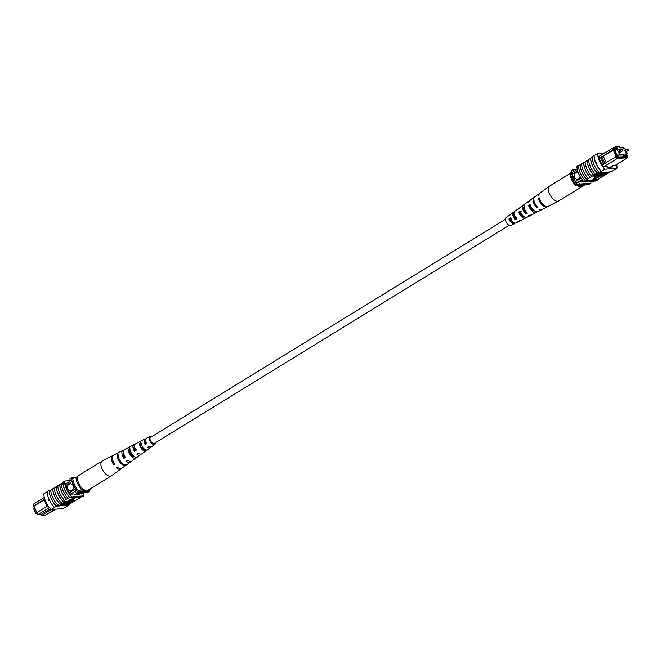 <?xml version="1.0" encoding="UTF-8"?>
<svg xmlns="http://www.w3.org/2000/svg" width="662" height="662" viewBox="0 0 662 662"><rect width="100%" height="100%" fill="white"/><g stroke="black" fill="none" stroke-linecap="round" stroke-linejoin="round"><path stroke-width="0.99" d="M509.095 225.37L154.221 443.466A3.55 1.746 -121.6 0 1 150.473 440.602A3.55 1.746 -121.6 0 1 150.506 437.417L505.379 219.329M619.086 151.151L619.905 152.483M624.92 150.655L625.739 151.987M625.772 150.109L625.16 148.76L617.199 149.438L619.508 154.486L627.468 153.799L626.451 151.581M627.468 153.799L624.614 155.562M617.199 149.438L615.163 150.688M619.508 154.486L617.472 155.736M578.207 172.476A3.55 2.996 -94.9 0 0 576.958 172.269A3.55 2.996 -94.9 0 0 575.816 172.65A3.55 2.996 -94.9 0 0 574.393 176.754A3.55 2.996 -94.9 0 0 577.562 179.336A3.55 2.996 -94.9 0 0 578.704 178.955A3.55 2.996 -94.9 0 0 580.193 176.646M576.966 172.269A3.55 2.996 -94.9 0 0 575.824 172.65A3.55 2.996 -94.9 0 0 574.409 176.754A3.55 2.996 -94.9 0 0 577.57 179.336M601.783 156.795L600.732 157.44L603.785 164.102L604.836 163.456L601.799 156.753L612.648 150.084L612.449 148.247L615.859 147.957L615.379 146.906L619.599 146.914L616.57 147.179L617.05 148.23L613.484 148.536L617.621 157.573L627.791 156.704L627.659 155.512L627.104 155.562L626.55 154.362M614.708 165.674L627.775 157.639L617.166 158.549L604.1 166.576M617.621 157.573L617.166 158.549L615.726 156.811L604.836 163.456M603.785 164.102L602.412 164.995M598.837 156.613L612.449 148.247L613.484 148.536M599.267 158.309L600.732 157.44L603.438 164.366M624.026 148.851L624.58 148.785L623.654 147.667L620.079 147.974L619.599 146.914M626.144 154.618L626.74 155.926L623.844 155.62L624.092 156.149L618.548 156.075L618.788 156.604L617.903 156.679L614.551 149.347L615.428 149.273L614.717 149.72M616.761 149.711L615.668 149.802L615.428 149.273M617.34 149.422L620.145 149.182M622.636 148.975L623.521 148.892M623.389 148.594L622.801 148.958M577.297 169.381L571.778 172.774A12.537 6.181 58.4 0 0 572.067 174.28L575.435 181.636A12.537 6.181 58.4 0 0 576.494 183.076A14.192 7.001 58.4 0 0 578.091 185.12L589.197 184.177L590.951 183.101A14.192 7.001 58.4 0 0 590.711 181.396M577.661 170.837L572.067 174.28M581.12 178.144L575.435 181.636M582.163 179.592L576.494 183.076M583.785 181.52L578.249 182A14.192 7.001 58.4 0 0 579.838 184.044L578.091 185.12M613.31 148.172L615.379 146.906L616.57 147.179M619.913 147.609L623.654 147.667M577.272 169.224L573.218 169.571A14.192 7.001 58.4 0 0 573.532 171.698M573.218 169.571L571.463 170.647A14.192 7.001 58.4 0 0 571.778 172.774M579.838 184.044L590.951 183.101M615.668 149.802L614.957 150.241M623.844 155.62L622.818 156.257M618.548 156.075L617.828 156.513M613.608 149.728L612.648 150.084M601.799 156.753L614.171 149.678M616.281 156.604L613.269 150.034M603.272 156.174L606.243 162.645M615.726 156.811L616.694 156.455M599.35 158.582L600.475 157.895M617.05 148.23L615.859 147.957M627.775 157.639L627.791 156.704M576.006 185.84A10.642 5.246 -121.6 0 1 570.23 173.254L570.404 172.277A13.008 6.413 58.4 0 0 576.18 184.897L576.006 185.84L584.836 185.079L586.78 184.384M570.404 172.277L571.455 171.632A13.008 6.413 58.4 0 0 577.231 184.251L577.363 184.235M576.18 184.897L577.231 184.251M596.305 162.86L596.785 163.911L596.106 163.655L596.495 162.794M596.785 163.911L596.106 163.655A14.192 7.001 -121.6 0 1 594.153 155.628L597.662 153.476A14.192 7.001 58.4 0 0 604.878 169.24L601.377 171.4A14.192 7.001 -121.6 0 1 596.106 163.655M592.085 156.902L591.878 157.026A14.192 7.001 -121.6 0 0 591.878 157.573L588.584 159.525A14.407 7.1 58.4 0 0 595.32 174.247L593.88 175.198A14.192 7.001 -121.6 0 1 587.144 160.485L585.076 161.677A14.407 7.1 58.4 0 0 591.811 176.398L590.38 177.358A14.192 7.001 -121.6 0 1 583.636 162.637L581.567 163.837A14.407 7.1 58.4 0 0 588.311 178.55L586.871 179.51A14.192 7.001 -121.6 0 1 580.135 164.788L578.414 165.773A14.407 7.1 -121.6 0 0 585.158 180.494L586.871 179.51M599.449 172.583L601.237 171.425A14.407 7.1 -121.6 0 1 594.013 155.628L592.085 156.811A14.407 7.1 58.4 0 0 599.309 172.608L599.093 172.799A14.192 7.001 58.4 0 1 598.614 172.294L597.389 173.047A14.192 7.001 -121.6 0 1 590.653 158.326M585.076 161.751L583.636 162.637M588.584 159.6L587.144 160.485M581.575 163.903L580.135 164.788M601.634 175.306L606.781 172.137M603.578 174.967L603.918 175.48L603.206 175.927L601.402 175.902M601.452 175.149L601.799 175.662L601.079 176.109L599.209 175.927M599.135 175.149L603.736 172.401M597.645 176.44C597.157 176.282 597.695 175.769 599.267 174.884L602.792 172.716L598.34 176.001L604.572 172.559L601.386 174.702L597.645 176.44L597.083 175.852L597.943 175.049M594.137 176.696L600.269 172.931L601.7 172.865L600.558 173.841L594.137 176.696L593.897 176.175L599.433 172.765M598.382 176.605L595.221 176.878L593.003 179.071L593.243 179.601L598.622 177.135L598.382 176.605M587.004 160.494A14.407 7.1 58.4 0 0 593.74 175.215L591.811 176.398M583.495 162.645A14.407 7.1 58.4 0 0 590.239 177.366L590.38 177.358M590.239 177.366L588.311 178.55M579.449 165.136L576.974 166.187A14.192 7.001 58.4 0 0 584.198 181.951L585.771 180.983A14.192 7.001 -121.6 0 1 585.291 180.478L585.158 180.494M585.291 180.478L598.034 179.394L610.182 171.847M590.512 158.342A14.407 7.1 58.4 0 0 597.248 173.055L597.389 173.047M597.248 173.055L595.32 174.247M601.237 171.425L599.309 172.608M604.878 169.24L617.001 168.206A14.192 7.001 58.4 0 0 616.57 164.524M617.001 168.206L611.216 171.764L599.093 172.799M611.564 171.549L613.641 170.366M578.555 165.21A14.192 7.001 58.4 0 0 578.555 165.69M597.894 179.402A14.192 7.001 -121.6 0 1 597.894 179.948L596.321 180.916L584.198 181.951M604.952 152.848L597.662 153.476M585.771 180.983L597.894 179.948M599.797 156.025L598.738 156.108A14.192 7.001 58.4 0 0 603.554 166.625L607.054 166.328L607.534 167.378L612.904 166.915L612.416 165.864L610.356 167.138M612.416 165.864L615.925 165.566A14.192 7.001 58.4 0 0 615.809 164.995M597.67 174.71L600.608 173.279L597.67 174.71M599.102 173.833L599.938 173.37L600.177 173.891L600.608 173.279M599.938 173.37L600.368 172.757M599.358 176.249L605.49 172.484L600.417 175.786L601.799 175.662M601.485 176.067L607.617 172.302L602.544 175.604L603.918 175.48M598.622 177.135L595.461 177.399L595.221 176.878M595.461 177.399L593.243 179.601M579.995 164.805A14.407 7.1 58.4 0 0 586.731 179.518M583.123 185.228A8.714 4.295 -121.6 0 1 582.097 186.576L558.72 200.934A8.714 4.295 -121.6 0 1 558.579 201.016A8.714 4.295 -121.6 0 1 554.582 200.214A8.714 4.295 -121.6 0 1 548.326 189.613A8.714 4.295 -121.6 0 1 549.468 186.179A8.714 4.295 -121.6 0 1 549.601 186.096L570.222 173.419M582.097 186.576A8.714 4.295 -121.6 0 1 577.959 185.848A8.714 4.295 -121.6 0 1 577.727 185.691M521.284 211.815L519.778 212.808A4.402 2.176 58.4 0 0 524.436 216.929M530.502 205.725L529.881 206.139A4.899 2.416 58.4 0 0 534.631 211.013M511.196 218.493L509.69 219.494A3.914 1.928 58.4 0 0 513.878 222.862A3.914 1.928 58.4 0 0 514.068 222.722M526.439 212.212L525.653 212.659A4.617 2.276 -121.6 0 1 523.692 208.273A4.617 2.276 -121.6 0 1 524.047 206.701M516.732 217.773L515.168 218.667A4.121 2.036 -121.6 0 1 513.555 214.927A4.121 2.036 -121.6 0 1 514.126 213.28A4.121 2.036 -121.6 0 1 514.184 213.247M530.643 215.109A6.297 3.103 -121.6 0 1 529.972 215.762L526.952 217.318A6.041 2.979 -121.6 0 1 520.15 211.062L518.694 212.08A5.9 2.913 58.4 0 0 525.322 218.162A5.9 2.913 58.4 0 0 525.984 217.492M558.579 201.016L548.119 206.412A7.828 3.864 -121.6 0 1 543.13 204.55A7.828 3.864 -121.6 0 1 539.166 197.781L538.33 198.36A7.745 3.823 58.4 0 0 542.252 205.055A7.745 3.823 58.4 0 0 547.184 206.892A7.745 3.823 58.4 0 0 547.615 206.585M542.029 209.465A7.274 3.591 -121.6 0 1 541.607 209.771L537.883 211.683A6.959 3.434 -121.6 0 1 529.972 204.194L528.508 205.22A6.827 3.368 58.4 0 0 536.253 212.527A6.827 3.368 58.4 0 0 536.94 211.89M519.687 220.703A5.37 2.648 -121.6 0 1 519.041 221.398L516.021 222.953A5.114 2.524 -121.6 0 1 510.352 217.93L508.896 218.957A4.982 2.458 58.4 0 0 514.391 223.797A4.982 2.458 58.4 0 0 515.019 223.077M509.955 215.076A4.982 2.458 58.4 0 0 509.186 215.315L506 217.616A4.684 2.309 58.4 0 0 505.387 219.461A4.684 2.309 58.4 0 0 507.539 224.087A4.684 2.309 58.4 0 0 510.907 225.593L514.391 223.797M519.041 221.398A5.37 2.648 -121.6 0 1 517.891 221.505L519.455 220.661A5.511 2.714 58.4 0 0 520.671 220.562L525.322 218.162M529.972 215.762A6.297 3.103 -121.6 0 1 528.4 215.829L529.964 214.985A6.43 3.169 58.4 0 0 531.603 214.927L536.253 212.527M541.607 209.771A7.274 3.591 -121.6 0 1 539.58 209.78L540.473 209.291A7.356 3.624 58.4 0 0 542.534 209.291L547.184 206.892M539.538 193.453A7.745 3.823 58.4 0 0 539.075 193.693L534.838 196.763A7.356 3.624 58.4 0 0 533.878 199.659A7.356 3.624 58.4 0 0 537.817 207.512L536.923 208A7.274 3.591 -121.6 0 1 533.034 200.238A7.274 3.591 -121.6 0 1 533.986 197.375A7.274 3.591 -121.6 0 1 534.457 197.135M529.989 200.586A6.827 3.368 58.4 0 0 529.112 200.9L524.875 203.97A6.43 3.169 58.4 0 0 524.031 206.503A6.43 3.169 58.4 0 0 527.308 213.205L525.744 214.049A6.297 3.103 -121.6 0 1 522.566 207.52A6.297 3.103 -121.6 0 1 523.385 205.046A6.297 3.103 -121.6 0 1 524.271 204.74M520.042 207.827A5.9 2.913 58.4 0 0 519.149 208.108L514.904 211.178A5.511 2.714 58.4 0 0 514.184 213.346A5.511 2.714 58.4 0 0 516.799 218.882L515.235 219.726A5.37 2.648 -121.6 0 1 512.719 214.364A5.37 2.648 -121.6 0 1 513.422 212.245A5.37 2.648 -121.6 0 1 514.333 211.989M539.075 193.693A7.745 3.823 58.4 0 0 538.14 195.356L538.976 194.777A7.828 3.864 -121.6 0 1 539.927 193.081L549.468 186.179M529.112 200.9A6.827 3.368 58.4 0 0 528.317 202.216L529.774 201.19A6.959 3.434 -121.6 0 1 530.593 199.833L533.986 197.375M519.149 208.108A5.9 2.913 58.4 0 0 518.503 209.076L519.96 208.058A6.041 2.979 -121.6 0 1 520.63 207.032L523.385 205.046M509.186 215.315A4.982 2.458 58.4 0 0 508.706 215.953L510.162 214.927A5.114 2.524 -121.6 0 1 510.667 214.24L513.422 212.245M523.741 208.729A4.477 2.209 -121.6 0 1 525.016 209.92M513.72 215.862A3.989 1.969 -121.6 0 1 515.582 218.427M539.629 199.229L538.33 198.36M529.881 206.139L528.508 205.22M519.778 212.808L518.694 212.08M509.69 219.494L508.896 218.957M536.824 206.428L536.923 208M525.653 212.659L525.744 214.049M515.168 218.667L515.235 219.726M36.319 513.191L35.731 513.24L36.65 512.678M35.731 513.24L33.423 508.201L34.341 507.638M71.935 490.476A3.55 2.996 -94.9 0 0 73.358 486.363A3.55 2.996 -94.9 0 0 70.189 483.79A3.55 2.996 -94.9 0 0 69.047 484.17A3.55 2.996 -94.9 0 0 67.632 488.275A3.55 2.996 -94.9 0 0 70.793 490.856A3.55 2.996 -94.9 0 0 71.935 490.476M70.197 483.79A3.55 2.996 -94.9 0 0 69.063 484.162A3.55 2.996 -94.9 0 0 67.64 488.266A3.55 2.996 -94.9 0 0 70.801 490.856M44.801 499.181L44.188 499.553L47.234 506.215L48.02 505.735M46.894 506.48L44.172 499.529L33.315 506.198L33.117 504.361L44.321 497.476M47.234 506.215L36.393 512.926L37.833 514.664L41.243 514.374L41.723 515.425L45.513 515.094L55.07 509.227M49.36 507.58L37.833 514.664L36.393 512.926M36.683 512.752L33.787 506.438L33.232 506.488L33.117 504.361M51.28 509.55L41.723 515.425L40.978 514.391M70.412 494.175L76.593 490.377M68.757 493.099L75.542 488.928M65.306 485.792L72.141 481.597M65.679 483.881L71.819 480.107M82.659 493.19L83.296 492.801M50.362 508.764L41.243 514.374M47.581 513.828L55.931 509.152M89.32 490.377A13.968 6.893 -121.6 0 1 89.428 491.353L87.674 492.429L76.569 493.38A14.192 7.001 -121.6 0 1 74.988 491.361M76.569 493.38L78.315 492.305A14.192 7.001 -121.6 0 1 77.562 491.386M70.271 481.059A14.192 7.001 -121.6 0 1 69.94 478.899L71.695 477.823L74.111 477.616M71.786 478.7A14.192 7.001 -121.6 0 1 71.695 477.823M89.428 491.353L78.315 492.305M43.924 500.009L33.936 506.149L36.898 512.62M76.056 476.921A10.642 5.246 58.4 0 0 81.831 489.532L77.446 491.394A13.008 6.413 -121.6 0 1 71.67 478.775L77.768 476.772M78.497 490.749A13.008 6.413 -121.6 0 1 72.721 478.129M90.661 488.746L90.487 489.723L89.436 490.368L87.111 490.567M81.831 489.532L83.544 489.383M77.446 491.394L86.689 490.6M48.963 500.522L48.674 499.413L49.344 499.669M47.25 491.725L43.891 493.794A14.192 7.001 -121.6 0 0 51.106 509.566L63.229 508.524L69.014 504.974A14.192 7.001 58.4 0 0 69.014 504.427L79.316 498.163A14.407 7.1 58.4 0 0 79.316 498.097M79.316 498.163L81.443 496.864M51.106 509.566L56.411 506.248A14.407 7.1 -121.6 0 1 49.178 490.451L49.319 490.451A14.192 7.001 58.4 0 0 56.543 506.223L69.014 504.974M60.01 505.197L56.411 505.503A14.192 7.001 58.4 0 0 56.891 506.008M56.411 505.503L59.431 503.575A14.407 7.1 -121.6 0 1 52.687 488.854L54.267 487.96M49.319 490.451L49.675 490.236A14.192 7.001 -121.6 0 0 49.675 490.782L50.767 490.112M60.151 505.495L65.571 502.168L64.189 502.284L63.949 501.763L64.669 501.324L66.39 501.175L66.63 501.697L60.49 505.47L59.911 504.974L64.297 502.276M66.465 501.341L68.509 500.993L68.749 501.515L62.617 505.288L62.029 504.792L66.415 502.094M68.666 501.324L70.222 500.803L70.784 501.391L70.222 500.803M64.967 505.089L69.775 501.771L63.188 505.238L70.462 501.333C70.95 501.482 70.412 502.003 68.848 502.888L65.315 505.056L64.727 504.56L68.74 502.094M69.932 502.193L73.391 500.571L73.979 501.068L67.838 504.841L66.39 504.883L67.549 503.923L73.979 501.068M74.864 498.172L74.624 497.642L69.253 500.116L69.493 500.637L72.646 500.373L74.864 498.172L69.493 500.637M52.828 488.846A14.192 7.001 58.4 0 0 59.572 503.567L61.003 502.607A14.407 7.1 -121.6 0 1 54.267 487.886L56.336 486.694A14.192 7.001 58.4 0 0 63.072 501.407L66.44 499.264A14.407 7.1 -121.6 0 1 59.704 484.551L61.285 483.649M63.072 501.407L62.931 501.424A14.407 7.1 -121.6 0 1 56.196 486.702M61.003 502.607L62.931 501.424M69.014 504.427L68.434 504.477M64.835 504.783L64.131 504.841M62.137 505.015L61.086 505.106M69.593 497.327L69.733 497.319A14.192 7.001 58.4 0 1 62.998 482.598L62.857 482.606A14.407 7.1 58.4 0 0 69.593 497.327L68.02 498.296A14.407 7.1 -121.6 0 1 61.276 483.583L62.857 482.606M59.845 484.534A14.192 7.001 58.4 0 0 66.581 499.256L68.02 498.296M56.336 486.694L57.776 485.809M64.512 500.455A14.407 7.1 -121.6 0 1 57.776 485.734L59.704 484.551M57.503 504.758A14.407 7.1 -121.6 0 1 50.759 490.046L52.687 488.854M49.178 490.451L47.25 491.634A14.407 7.1 58.4 0 0 54.483 507.431L54.615 507.406M56.411 506.248L54.483 507.431M83.619 492.776A14.192 7.001 -121.6 0 1 83.917 495.813L82.336 496.79L70.213 497.824L71.794 496.856A14.192 7.001 -121.6 0 1 64.57 481.084L62.998 482.052A14.192 7.001 58.4 0 0 62.998 482.598M70.213 497.824A14.192 7.001 -121.6 0 1 69.733 497.319M68.666 505.189L66.738 506.372M83.917 495.813L71.794 496.856M64.57 481.084L70.172 480.604M69.394 492.71A14.192 7.001 -121.6 0 1 65.646 483.723L65.985 483.69M77.264 494.746L79.332 493.48L79.812 494.531L74.45 494.986L73.97 493.935L70.462 494.233M82.824 493.099A14.192 7.001 -121.6 0 1 82.833 493.182L79.332 493.48M50.709 490.153L49.675 490.236M70.445 503.062L67.499 504.494L70.445 503.062M67.929 503.873L67.383 504.245M73.631 501.101L73.391 500.571M71.157 502.615L70.917 502.094M70.462 502.681L70.222 502.152M68.211 504.427L67.971 503.906L68.774 503.41M62.269 505.321L67.689 501.986L66.316 502.102L67.028 501.664L66.788 501.142M67.028 501.664L68.749 501.515M64.189 502.284L64.909 501.846L64.669 501.324M64.909 501.846L66.63 501.697M113.276 455.415A7.828 3.864 58.4 0 0 112.772 455.588L102.312 460.984A8.714 4.295 58.4 0 0 102.171 461.066A8.714 4.295 58.4 0 0 101.22 462.217A8.714 4.295 58.4 0 0 104.778 473.049A8.714 4.295 58.4 0 0 111.29 475.904A8.714 4.295 58.4 0 0 111.423 475.821L120.964 468.919A7.828 3.864 58.4 0 0 121.353 468.547M102.171 461.066L78.795 475.424A8.714 4.295 58.4 0 0 77.843 476.582A8.714 4.295 58.4 0 0 80.507 486.305A8.714 4.295 58.4 0 0 87.914 490.269L111.29 475.904M136.438 449.589L134.866 450.59A4.477 2.209 58.4 0 1 134.601 446.105M125.052 456.813L124.282 457.301A4.973 2.449 58.4 0 1 123.546 452.46M147.03 442.87L145.45 443.871A3.989 1.969 58.4 0 1 145.417 440.031A3.989 1.969 58.4 0 1 145.681 439.932M145.905 443.581A4.121 2.036 58.4 0 0 145.499 443.068A4.121 2.036 58.4 0 0 144.937 442.497M135.76 450.019A4.617 2.276 58.4 0 0 135.147 449.241A4.617 2.276 58.4 0 0 134.038 448.215M124.953 456.879A5.139 2.532 58.4 0 0 124.133 455.804A5.139 2.532 58.4 0 0 123.364 455.034M120.418 461.124A5.18 2.557 -121.6 0 1 119.474 459.602M134.767 456.722A4.692 2.309 -121.6 0 1 131.498 455.075A4.692 2.309 -121.6 0 1 129.421 450.599L130.124 450.21M145.284 449.63L144.912 449.887A4.195 2.069 -121.6 0 1 142.073 448.389A4.195 2.069 -121.6 0 1 140.228 444.566L141.842 443.672M151.019 437.102A3.757 1.854 58.4 0 0 150.431 437.226A3.757 1.854 58.4 0 0 151.524 442.406A3.757 1.854 58.4 0 0 154.362 443.623A3.757 1.854 58.4 0 0 154.734 443.143M134.907 444.508A6.041 2.979 58.4 0 0 133.939 444.682A6.041 2.979 58.4 0 0 134.485 451.476L134.866 450.59M134.485 451.476L136.074 450.441A5.9 2.913 -121.6 0 1 135.569 443.838L141.858 440.594M112.772 455.588A7.828 3.864 58.4 0 0 113.814 464.898L114.327 463.69M113.814 464.898L114.716 464.31A7.745 3.823 -121.6 0 1 113.707 455.108L118.357 452.709A7.356 3.624 -121.6 0 1 118.688 452.576M123.951 450.11A6.959 3.434 58.4 0 0 123.008 450.317A6.959 3.434 58.4 0 0 123.811 458.41L124.282 457.301M123.811 458.41L125.399 457.376A6.827 3.368 -121.6 0 1 124.638 449.473L129.289 447.073A6.43 3.169 -121.6 0 1 129.454 446.999M145.863 438.923A5.114 2.524 58.4 0 0 144.87 439.047A5.114 2.524 58.4 0 0 145.168 444.525L145.45 443.871M145.168 444.525L146.765 443.49A4.982 2.458 -121.6 0 1 146.501 438.203L149.984 436.407A4.684 2.309 -121.6 0 1 151.797 436.63M155.504 442.671A4.684 2.309 -121.6 0 1 154.891 444.384A4.684 2.309 -121.6 0 1 151.317 442.895A4.684 2.309 -121.6 0 1 149.984 436.407M133.939 444.682L130.91 446.238A6.297 3.103 58.4 0 0 130.778 446.32L129.123 447.173A6.43 3.169 -121.6 0 1 129.289 447.073M123.008 450.317L119.284 452.229A7.274 3.591 58.4 0 0 118.995 452.419L118.051 452.907A7.356 3.624 -121.6 0 1 118.357 452.709M120.443 462.904A7.356 3.624 -121.6 0 1 117.166 454.993L118.101 454.504A7.274 3.591 58.4 0 0 121.345 462.316A7.274 3.591 58.4 0 0 126.897 464.625A7.274 3.591 58.4 0 0 126.963 464.575L126.128 465.179A7.356 3.624 -121.6 0 1 126.053 465.237A7.356 3.624 -121.6 0 1 120.443 462.904M131.109 455.986A6.43 3.169 -121.6 0 1 128.238 449.25L129.884 448.397A6.297 3.103 58.4 0 0 132.698 454.959A6.297 3.103 58.4 0 0 137.448 456.995L135.983 458.054A6.43 3.169 -121.6 0 1 131.109 455.986M141.776 449.076A5.511 2.714 -121.6 0 1 139.318 443.523L140.965 442.679A5.37 2.648 58.4 0 0 143.364 448.05A5.37 2.648 58.4 0 0 147.287 449.862L145.822 450.921A5.511 2.714 -121.6 0 1 141.776 449.076M134.527 449.895A6.43 3.169 -121.6 0 1 134.974 450.516M126.053 465.237L121.816 468.307A7.745 3.823 -121.6 0 1 117.191 467.115L116.28 467.711A7.828 3.864 58.4 0 0 120.964 468.919M154.891 444.384L151.706 446.684A4.982 2.458 -121.6 0 1 149.231 446.296L147.643 447.338A5.114 2.524 58.4 0 0 150.224 447.76L141.742 453.892A5.9 2.913 -121.6 0 1 138.548 453.247L136.96 454.281A6.041 2.979 58.4 0 0 140.261 454.968L131.779 461.1A6.827 3.368 -121.6 0 1 127.865 460.189L126.276 461.215A6.959 3.434 58.4 0 0 130.29 462.167A6.959 3.434 58.4 0 0 130.902 461.414M140.261 454.968A6.041 2.979 58.4 0 0 140.849 454.173M150.224 447.76A5.114 2.524 58.4 0 0 150.779 446.924M127.41 460.487A4.973 2.449 58.4 0 0 128.618 460.727M137.878 453.685A4.477 2.209 58.4 0 0 139.285 453.727M148.346 446.875A3.989 1.969 58.4 0 0 149.587 446.825A3.989 1.969 58.4 0 0 149.802 446.635M117.166 454.993L118.233 456.209M134.841 456.755L135.983 458.054M128.238 449.25L129.421 450.599M144.912 449.887L145.822 450.921M139.318 443.523L140.228 444.566M622.876 150.539L622.007 149.355M628.71 150.042L627.841 148.859M601.038 174.735L600.798 174.205M68.509 502.913L68.26 502.392M619.839 152.55L622.76 150.762L622.206 149.298L618.995 151.184M625.673 152.053L628.594 150.257L628.039 148.793L624.829 150.688M66.15 504.361L66.39 504.883M144.87 439.047L140.989 441.041M130.29 462.167L126.897 464.625"/></g></svg>
